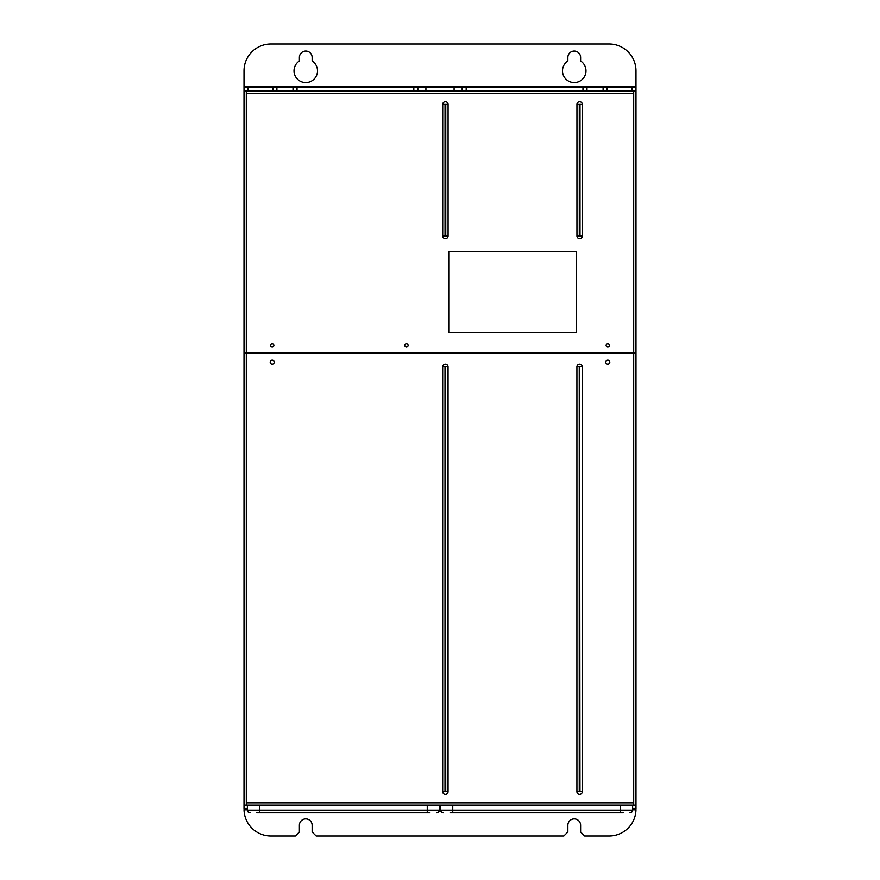 <?xml version="1.0" encoding="UTF-8"?>
<svg xmlns="http://www.w3.org/2000/svg" width="880" height="880" viewBox="0 0 880 880"><rect width="100%" height="100%" fill="white"/><g stroke="black" fill="none" stroke-linecap="round" stroke-linejoin="round"><path stroke-width="1.32" d="M442.684 366.839A2.684 2.684 0 0 1 445.368 364.155A2.684 2.684 0 0 1 448.052 366.839L448.052 791.703A2.684 2.684 0 0 1 445.368 794.387A2.684 2.684 0 0 1 442.684 791.703L442.684 366.839L445.368 366.476L445.731 791.703L445.005 791.703L445.005 366.839M576.917 366.839A2.684 2.684 0 0 1 579.612 364.155A2.684 2.684 0 0 1 582.296 366.839L582.296 791.703A2.684 2.684 0 0 1 579.612 794.387A2.684 2.684 0 0 1 576.917 791.703L576.917 366.839L579.612 366.476L579.964 791.703L579.249 791.703L579.249 366.839M274.219 362.142A2.013 2.013 0 0 1 272.206 364.155A2.013 2.013 0 0 1 270.193 362.142A2.013 2.013 0 0 1 272.206 360.129A2.013 2.013 0 0 1 274.219 362.142M609.807 362.142A2.013 2.013 0 0 1 607.794 364.155A2.013 2.013 0 0 1 605.781 362.142A2.013 2.013 0 0 1 607.794 360.129A2.013 2.013 0 0 1 609.807 362.142M635.987 809.149L635.987 805.123L633.699 805.123L633.699 353.419L246.301 353.419L246.301 805.123L633.699 805.123M603.097 90.981L603.097 87.626L635.987 87.626L635.987 70.851A26.851 26.851 0 0 0 609.136 44L270.864 44A26.851 26.851 0 0 0 244.013 70.851L244.013 805.123L246.301 805.123M244.013 353.419L246.301 353.419M635.987 805.123L635.987 353.419L633.699 353.419M631.686 353.419L631.686 352.748M633.303 353.419L633.303 352.748M246.697 352.748L246.697 353.419M248.314 352.748L248.314 353.419M635.987 87.626L635.987 90.981L246.301 90.981L246.301 352.748L633.699 352.748L633.699 90.981M603.097 87.626L586.993 87.626L586.993 90.981M462.154 90.981L462.154 87.626L586.993 87.626M462.154 87.626L454.091 87.626L454.091 90.981M417.846 90.981L417.846 87.626L454.091 87.626M293.007 90.981L293.007 87.626L417.846 87.626M293.007 87.626L276.903 87.626L276.903 90.981M244.013 87.626L276.903 87.626M247.368 808.478L244.013 808.478L244.013 805.123M580.613 57.42A6.38 6.38 0 0 0 574.233 51.051A6.38 6.38 0 0 0 567.864 57.42L567.864 60.984A11.748 11.748 0 0 0 565.367 78.551A11.748 11.748 0 0 0 583.11 78.551A11.748 11.748 0 0 0 580.613 60.984L580.613 57.42M299.387 60.984L299.387 57.42A6.38 6.38 0 0 1 305.767 51.051A6.38 6.38 0 0 1 312.136 57.42L312.136 60.984A11.748 11.748 0 0 1 314.633 78.551A11.748 11.748 0 0 1 296.89 78.551A11.748 11.748 0 0 1 299.387 60.984M440.671 808.478L439.329 808.478M635.987 808.478L632.632 808.478M244.013 809.149L244.013 808.478M247.368 809.82L244.024 809.82A26.851 26.851 0 0 0 270.864 836L295.361 836L299.387 831.974L299.387 825.264A6.38 6.38 0 0 1 305.767 818.884A6.38 6.38 0 0 1 312.136 825.264L312.136 831.974L316.162 836L563.838 836L567.864 831.974L567.864 825.264A6.38 6.38 0 0 1 574.233 818.884A6.38 6.38 0 0 1 580.613 825.264L580.613 831.974L584.639 836L609.136 836A26.851 26.851 0 0 0 635.976 809.82L632.632 809.82M635.987 353.419L635.987 90.981M576.95 235.961L576.95 104.412A2.684 2.684 0 0 1 579.634 101.717A2.684 2.684 0 0 1 582.318 104.412L582.318 235.961A2.684 2.684 0 0 1 579.634 238.645A2.684 2.684 0 0 1 576.95 235.961L579.282 235.961L579.282 104.412L576.95 104.412M442.717 235.961L442.717 104.412A2.684 2.684 0 0 1 445.401 101.717A2.684 2.684 0 0 1 448.085 104.412L448.085 235.961A2.684 2.684 0 0 1 445.401 238.645A2.684 2.684 0 0 1 442.717 235.961L445.038 235.961L445.038 104.412L442.717 104.412M273.878 345.367A1.683 1.683 0 0 0 272.206 343.684A1.683 1.683 0 0 0 270.523 345.367A1.683 1.683 0 0 0 272.206 347.039A1.683 1.683 0 0 0 273.878 345.367M609.477 345.367A1.683 1.683 0 0 0 607.794 343.684A1.683 1.683 0 0 0 606.122 345.367A1.683 1.683 0 0 0 607.794 347.039A1.683 1.683 0 0 0 609.477 345.367M408.122 345.367A1.683 1.683 0 0 0 406.439 343.684A1.683 1.683 0 0 0 404.767 345.367A1.683 1.683 0 0 0 406.439 347.039A1.683 1.683 0 0 0 408.122 345.367M576.554 332.673L448.756 332.673L448.756 251.328L576.554 251.328L576.554 332.673M244.013 90.981L246.301 90.981M635.987 352.748L633.699 352.748M244.013 352.748L246.301 352.748M245.894 352.748L245.894 353.419M634.106 353.419L634.106 352.748M256.762 812.845L429.935 812.845M247.368 805.123L247.368 810.161A2.684 2.684 90 0 0 250.052 812.845A2.684 2.684 90 0 1 247.368 810.161L259.446 810.161L259.446 812.845L427.251 812.845L427.251 810.161L427.251 812.845L427.251 810.161L439.329 810.161A2.684 2.684 0 0 1 436.645 812.845A2.684 2.684 0 0 0 439.329 810.161L439.329 805.123M450.065 812.845L623.238 812.845M440.671 805.123L440.671 810.161A2.684 2.684 0 0 0 443.355 812.845A2.684 2.684 90 0 1 440.671 810.161L452.749 810.161L452.749 812.845L620.554 812.845L620.554 810.161L620.554 812.845L620.554 810.161L632.632 810.161A2.684 2.684 0 0 1 629.948 812.845A2.684 2.684 -90 0 0 632.632 810.161L632.632 805.123M445.731 366.839L448.052 366.839M445.005 791.703L442.684 791.703M445.731 791.703L448.052 791.703M579.964 366.839L582.296 366.839M579.249 791.703L576.917 791.703M579.964 791.703L582.296 791.703M246.301 802.846L633.699 802.846M635.987 86.284L244.013 86.284M631.961 87.626L631.961 90.981M607.123 90.981L607.123 87.626M582.967 90.981L582.967 87.626M466.18 90.981L466.18 87.626M425.909 87.626L425.909 90.981M413.82 90.981L413.82 87.626M297.033 90.981L297.033 87.626M272.877 90.981L272.877 87.626M248.039 87.626L248.039 90.981M439.329 809.82L440.671 809.82M634.238 353.419L634.238 352.748M245.762 352.748L245.762 353.419M579.282 104.412L579.997 104.412L579.997 235.961L579.282 235.961M579.997 235.961L582.318 235.961M579.997 104.412L582.318 104.412M445.038 104.412L445.764 104.412L445.764 235.961L445.038 235.961M445.764 235.961L448.085 235.961M445.764 104.412L448.085 104.412M633.699 93.269L246.301 93.269M259.446 805.123L259.446 810.161L427.251 810.161L427.251 805.123M632.632 810.161A2.684 2.684 0 0 1 629.948 812.845A2.684 2.684 -90 0 0 632.632 810.161M440.671 810.161A2.684 2.684 0 0 0 443.355 812.845M452.749 805.123L452.749 810.161L620.554 810.161L620.554 805.123"/></g></svg>
